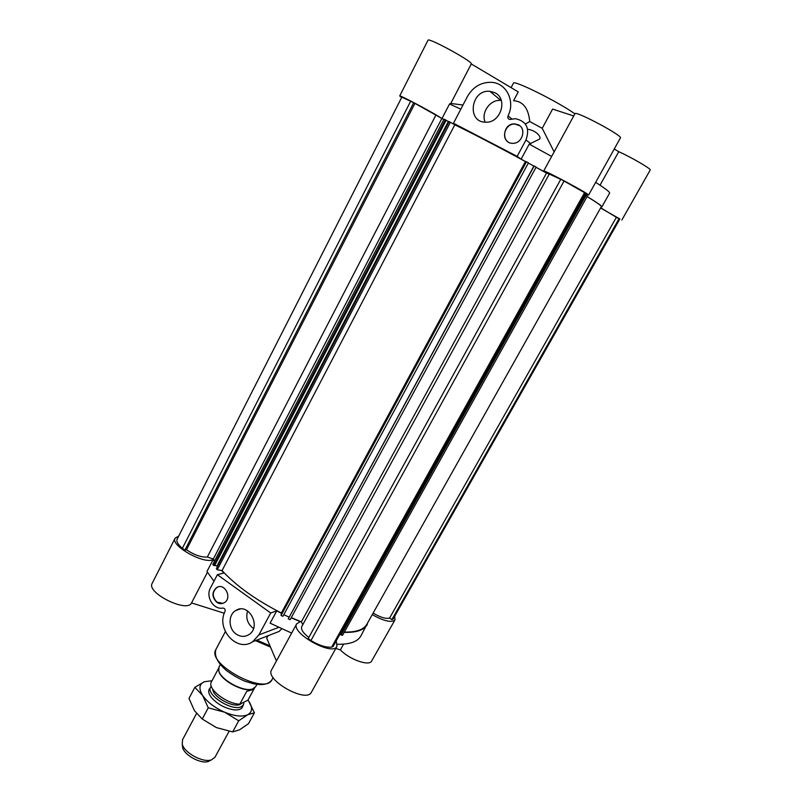 <?xml version="1.0" encoding="UTF-8"?>
<svg xmlns="http://www.w3.org/2000/svg" width="802" height="802" viewBox="0 0 802 802"><rect width="100%" height="100%" fill="white"/><g stroke="black" fill="none" stroke-linecap="round" stroke-linejoin="round"><path stroke-width="1.2" d="M526.453 161.763L525.42 161.523C497.922 146.626 474.383 134.375 454.814 124.791L449.11 121.573L216.35 568.668L217.272 569.771L222.054 570.583C236.309 586.001 256.079 600.127 281.352 612.979L281.071 615.445L282.926 616.317L528.438 162.846L526.453 161.763L281.071 615.445M528.328 163.047L533.881 166.084M533.962 165.924L536.147 167.057L290.144 619.715L288.289 618.843L533.962 165.924M536.007 167.307L549.149 174.285M308.81 637.47C303.056 632.928 300.72 629.289 301.773 626.552L549.28 174.054L560.748 179.357M560.829 179.217L585.43 193.152L333.091 646.472L331.677 647.114C326.183 647.675 319.266 645.5 310.935 640.567L308.189 638.592L560.829 179.217M584.548 194.726L585.179 195.036M585.199 194.996L587.315 196.159L342.574 635.254L341.121 635.054L340.529 634.402L585.199 194.996M587.094 196.55C596.929 202.595 601.68 205.954 601.34 206.645L366.855 624.247C363.727 629.71 356.228 632.317 344.349 632.066M600.588 207.989L619.856 218.976L393.231 618.793L391.867 619.645L389.592 618.061C385.973 619.084 380.479 617.42 373.11 613.089M443.827 119.548L413.702 102.706L401.842 97.152L177.132 539.144C176.179 541.44 177.914 544.508 182.355 548.357L184.871 550.172L186.475 549.821C194.445 555.064 201.402 557.46 207.347 557.009L213.302 559.014L214.565 561.019M445.341 119.759L444.037 119.137L212.801 564.407L213.713 565.5L214.595 565.651L446.153 120.24L445.341 119.759L213.713 565.5M448.96 121.874L446.133 120.28M546.503 173.112L301.382 621.821L291.276 617.63M302.785 624.718L301.382 621.821M586.021 195.397L341.121 635.054M534.162 165.974L288.289 618.843M289.021 617.119L283.818 614.673M525.42 161.523L281.352 612.979M616.527 217.041L389.592 618.061M619.836 218.916L392.99 619.134M619.204 218.445L391.867 619.645M310.935 640.567L564.117 180.931M584.608 192.53L331.677 647.114M214.766 565.32L217.603 566.272M441.782 118.606L213.302 559.014M207.347 557.009L435.827 115.257M448.318 121.563L217.152 565.731M450.423 122.205L217.272 569.771M454.814 124.791L222.054 570.583M414.875 103.478L186.475 549.821M413.702 102.706L184.871 550.172M182.355 548.357L410.704 101.142M216.68 602.222C211.718 596.878 211.758 591.946 216.781 587.445C224.941 582.452 232.61 598.402 224.139 602.793C221.653 604.096 219.167 603.906 216.68 602.222M218.284 586.843L217.071 587.365C212.039 591.866 212.009 596.788 216.961 602.142L222.976 603.315M236.059 633.991C228.189 628.658 228.069 614.623 235.868 610.442C248.71 601.981 262.043 627.084 248.7 634.743C244.53 637.129 240.319 636.878 236.059 633.991M247.617 610.923C245.633 617.68 247.317 623.344 252.68 627.906L253.522 628.477M270.705 612.989L217.362 574.703L210.455 587.956C205.392 596.688 213.573 610.051 222.816 608.056C224.74 608.267 225.472 609.4 225.021 611.475C215.718 629.079 237.212 652.838 252.72 641.7L258.906 634.913L270.705 612.989L276.73 610.863L270.094 623.164L291.647 633.089M281.743 628.848L279.076 631.455L275.016 633.039M217.362 574.703L223.908 572.979L221.613 570.513M336.249 640.818L336.97 646.352C332.71 656.658 290.264 632.858 296.71 623.806L300.339 621.66L291.166 617.821M281.322 613.199L276.73 610.863M214.395 561.35L213.202 559.495L206.956 571.535L213.984 581.189M343.587 644.146L340.379 649.901L335.807 648.457M368.499 621.299L360.88 635.966C357.592 641.73 349.762 644.497 337.401 644.267M367.306 624.517C364.118 630.101 356.409 632.718 344.178 632.367M394.684 616.217L395.005 619.846C391.566 622.943 383.988 621.209 372.248 614.633M213.202 559.495C204.47 564.869 169.934 545.49 175.127 538.172L178.696 536.077M175.127 538.172L152.19 583.355C146.044 592.768 187.327 613.239 191.538 602.914L207.427 572.307M224.289 613.259L191.538 602.914M296.71 623.806L271.587 669.87C264.62 679.906 306.565 703.524 311.387 692.256L336.97 646.352M276.419 660.998L266.695 638.141L267.978 635.775M340.379 649.901C349.331 659.495 369.391 666.552 371.647 661.018L395.005 619.846M269.963 645.831L256.851 640.096M270.495 647.074L255.457 640.638M518.323 124.791C526.784 128.551 522.373 143.648 512.939 143.307C500.769 143.959 502.583 123.197 514.653 123.889L518.323 124.791M519.806 125.764L514.834 124.019C505.982 123.398 500.749 136.972 507.927 141.784M494.714 92.671C508.388 98.646 500.709 123.338 485.621 122.175C466.373 122.445 470.894 89.162 489.872 91.328L494.714 92.671M501.29 100.481L500.869 100.44C490.353 99.157 480.829 112.38 485.11 122.155M528.528 129.373C537.47 131.067 542.192 138.255 539.044 139.347L529.23 144.119L521.11 159.167L525.51 161.543M453.471 123.247L517.16 156.36L525.982 139.959C530.042 128.24 526.513 121.152 515.375 118.696L509.932 119.458C508.057 119.077 507.425 117.884 508.037 115.899C515.445 101.413 506.583 83.228 491.796 82.345C481.26 81.974 473.12 86.726 467.376 96.601L453.471 123.247L457.982 126.305L454.413 124.551M462.975 105.022L450.774 103.448L471.275 63.949L518.262 91.909L513.601 100.691C523.084 101.353 528.458 108.3 529.731 121.543L525.4 124.009M500.288 99.959L501.06 99.829M517.16 156.36L521.11 159.167M450.774 103.448L449.521 103.999L460.839 109.132M449.521 103.999L441.932 118.626L443.847 119.508M536.017 167.287L545.561 172.56L543.676 171.047C543.024 169.152 590.483 194.585 588.558 195.097L585.049 193.843M529.23 144.119L551.636 156.45M401.652 97.523L399.697 95.979C398.895 94.315 437.331 114.917 441.932 118.626M600.688 207.798L619.675 219.287M587.114 196.51C597.289 202.746 602.202 206.214 601.861 206.916L601.139 206.996M511.085 87.639L513.42 83.228C513.049 79.408 558.302 101.864 574.884 113.844M529.731 121.543L542.212 128.3L552.598 109.072L573.721 115.979M621.841 220.039L650.201 170.044C651.705 169.172 631.535 157.382 618.753 151.688L600.026 185.192M614.252 149.012L618.753 151.688M588.558 195.097L620.417 137.954C623.224 135.909 575.114 110.275 574.954 113.714L543.676 171.047M471.275 63.949C473.591 62.015 428.078 37.062 427.997 40.24L399.697 95.979M554.132 151.879L542.212 128.3M595.665 182.355C605.43 188.62 610.081 192.209 609.61 193.112L601.861 206.916M182.365 745.148L182.595 747.464C184.26 755.253 201.091 764.326 208.51 761.419L210.575 760.336M229.071 731.314L215.006 757.198L211.507 759.845C203.167 763.103 184.129 752.857 182.265 744.106L182.545 739.725L196.51 713.559M243.968 702.131L243.517 704.727L241.462 706.582C232.5 711.925 205.362 694.632 210.655 687.033L211.267 686.191M212.73 689.129C212.59 696.838 233.522 708.346 240.339 704.296L241.813 703.164M218.595 668.297L211.116 682.442C207.878 689.399 227.217 704.136 239.798 704.136L246.735 691.354L252.63 689.68L254.795 687.785M254.124 688.748L247.858 700.266L239.798 704.136M218.595 669.7L218.846 671.204C220.71 680.317 243.587 692.637 252.229 689.169L253.622 688.557M220.269 664.597L219.036 666.913L218.806 670.753C220.69 679.986 243.878 692.467 252.62 688.958L255.708 686.652L256.961 684.347M210.074 688.136C207.969 690.191 208.289 693.169 211.046 697.058C216.931 703.966 224.53 708.226 233.853 709.83L234.936 709.92C239.698 710.081 242.354 708.717 242.916 705.82M212.039 680.718L204.31 681.75C199.147 684.216 198.575 688.758 202.595 695.384C207.327 702.131 214.685 707.745 224.66 712.216C234.665 716.256 242.374 717.078 247.798 714.692C252.57 711.885 252.8 707.234 248.49 700.737L247.978 700.036M248.49 700.737L254.404 712.848L247.798 714.692L238.725 720.787L224.66 712.216L208.249 707.815L202.595 695.384L194.846 687.344L204.31 681.75M194.846 687.344L189.001 698.392L194.445 710.692L202.244 719.033L216.37 727.574L232.67 731.905L239.547 729.82L248.46 723.715L254.404 712.848M238.725 720.787L232.67 731.905M208.249 707.815L202.244 719.033M258.906 634.913L278.605 627.395M273.131 677.58L271.988 679.675C265.392 695.725 206.134 663.815 215.898 649.48L225.342 631.655M525.982 139.959L530.814 143.698M508.037 115.899L511.927 119.027M240.179 609.019L235.868 610.442M252.72 641.7L279.076 631.455M271.988 679.675C268.84 684.317 262.575 685.65 253.181 683.695L245.272 681.319C239.096 678.813 232.73 675.154 226.184 670.332C217.452 662.642 214.024 655.685 215.898 649.48M500.869 100.44L489.872 91.328M208.51 761.419L211.507 759.845M182.595 747.464L182.265 744.106M241.562 708.316L243.517 704.727M208.731 690.642L210.655 687.033"/></g></svg>
